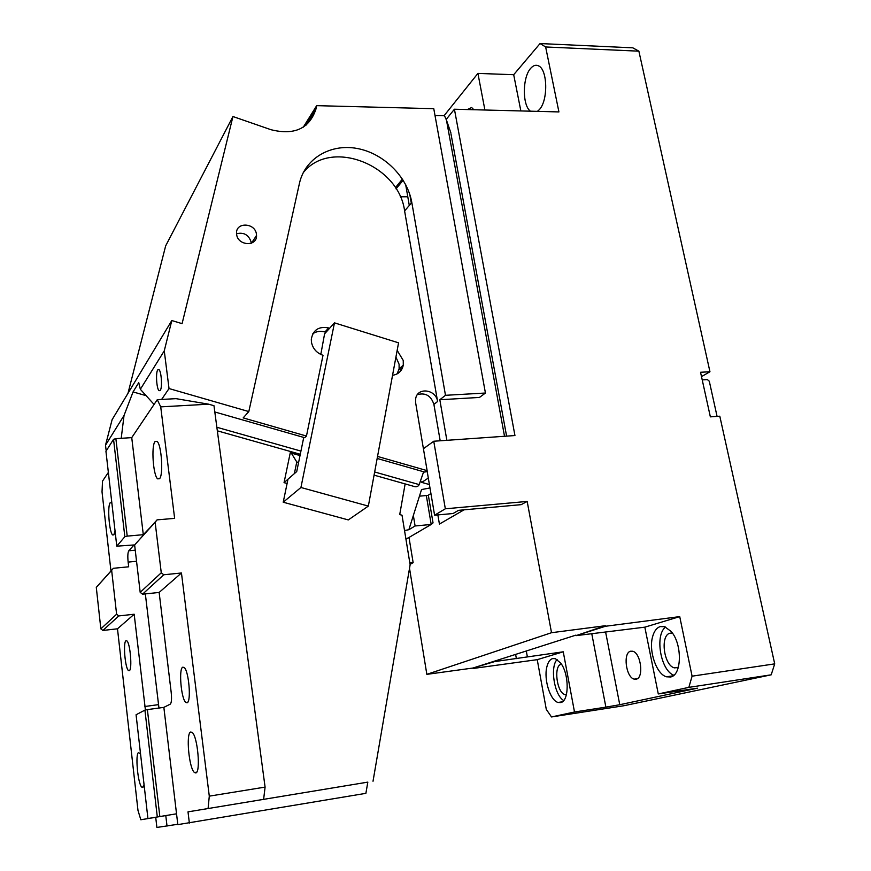 <?xml version="1.0" encoding="UTF-8"?>
<svg xmlns="http://www.w3.org/2000/svg" width="871" height="871" viewBox="0 0 871 871"><rect width="100%" height="100%" fill="white"/><g stroke="black" fill="none" stroke-linecap="round" stroke-linejoin="round"><path stroke-width="1.31" d="M692.086 676.179L774.711 663.865L771.194 674.818L688.852 687.361L692.086 676.179L679.728 616.614L605.421 626.271L576.047 635.645L605.323 625.726L551.517 632.705L527.173 501.435L521.163 504.657L458.516 510.341L453.051 513.52L434.596 515.207L445.331 508.795L433.758 441.238L423.415 448.717M433.758 441.238L514.946 435.544L454.422 109.223L446.17 119.469M437.863 514.913L439.42 524.07L464.036 509.84M410.067 564.343L413.148 562.688L409 537.461M409.522 568.338L426.844 674.35L551.517 632.705M575.938 635.122L472.997 668.024L494.674 661.59L563.254 651.802L537.233 659.663L473.073 668.471M426.844 674.35L472.997 668.024M591.747 633.576L605.889 707.143L574.501 711.999L551.506 716.953L546.291 709.386L537.233 659.663M574.501 711.999L563.254 651.802M552.486 658.596L555.35 658.65L560.761 663.158C569.394 674.241 569.253 701.547 560.619 702.57L558.071 702.462C550.309 700.643 543.689 679.63 546.792 667.175C547.903 662.374 549.797 659.51 552.486 658.596M771.194 674.818L623.756 705.76L551.506 716.953M407.78 196.77L400.257 196.759M413.148 562.688L409.849 563.025M527.173 501.435L445.331 508.795M454.422 109.223L558.921 111.924L545.638 46.969L540.053 43.55L513.694 74.71L520.858 110.944M427.062 470.688L434.596 515.207M513.694 74.71L477.918 73.404L484.907 110.007M530.428 111.183C522.197 105.424 522.36 77.181 530.733 68.286C533.15 65.543 535.632 64.683 538.18 65.717C547.739 68.765 548.371 100.971 539.095 109.866L537.407 111.368M444.047 115.756L477.918 73.404M467.346 109.55L471.657 107.525L473.835 109.724M701.503 376.599L709.952 371.754L638.879 51.171L545.638 46.969M638.879 51.171L632.814 47.829L540.053 43.55M576.047 635.645L644.834 627.164L658.28 693.947L697.464 688.177L619.76 704.715L605.628 632.117M709.952 371.754L700.545 372.265L710.355 416.861L719.805 416.207L774.711 663.865M630.604 651.214L632.694 651.247C640.958 652.88 644.094 678.084 636.146 679.195L634.197 679.13C625.944 677.442 622.776 652.64 630.604 651.214M561.468 664.214L561.153 664.29C553.357 665.716 556.776 692.837 564.985 694.579L566.39 694.72M672.368 633.075L670.049 633.184C659.978 635.155 663.691 665.346 674.339 667.861L678.28 667.578M557.113 659.499C549.797 666.925 554.315 695.352 563.711 700.502M665.618 627.055C654.567 634.926 660.566 670.605 673.838 675.243M702.222 379.876L707.383 379.582L709.299 381.226L717.073 416.392M652.586 636.766C648.492 650.92 656.44 674.219 666.478 676.8L670.485 676.996C681.971 675.493 682.461 643.832 671.116 631.442L664.715 626.706L660.207 626.597C656.647 627.784 654.11 631.181 652.586 636.766M644.834 627.164L679.728 616.614M688.852 687.361L658.28 693.947M605.889 707.143L619.76 704.715M605.323 625.726L605.421 626.271M526.302 650.985L527.336 656.69M125.936 640.784L126.883 640.882C130.225 643.092 132.414 669.451 129.344 670.681L128.451 670.539C125.119 668.231 122.942 642.395 125.936 640.784M149.572 818.261L176.53 813.808L157.303 816.965L144.924 710.115L136.072 714.764L147.928 818.533L149.572 818.261M157.303 816.965L147.928 818.533M155.713 817.303L140.83 819.763L155.713 817.27L156.889 827.45L177.782 824.271M167.025 826.089L165.784 815.583M159.829 816.541L147.384 709.615L163.857 707.372L177.826 824.63L365.885 793.339L367.823 782.125L188.005 811.859L367.823 782.125M189.366 823.073L188.005 811.859M208.093 808.495L209.29 796.148L265.089 787.101L263.63 799.306M265.089 787.101L213.972 405.712L208.659 404.188L160.721 406.866L174.636 518.365L157.074 519.867L155.136 522.241L161.266 572.78L163.759 574.773L181.451 572.987L209.29 796.148M157.074 519.867L134.624 544.941L155.136 522.241M161.266 572.78L140.187 592.345L134.624 544.941M163.759 574.773L142.517 594.196L140.187 592.345M181.451 572.987L159.143 592.443L142.517 594.196M405.135 483.917L399.724 514.576L402.021 515.218L410.132 564.767L373.017 781.254M290.533 451.516L284.044 482.643L287.103 483.492M284.044 482.643L294.365 473.617L296.771 461.968L291.295 453.094L291.35 451.744M298.59 462.479L296.771 461.968M300.016 455.555L291.295 453.094M300.212 454.586L291.6 452.147M140.83 819.763L137.988 810.444L117.487 628.797L102.887 630.452L118.761 615.939L134.178 614.229L145.413 710.007M208.659 404.188L176.051 398.657L157.281 399.669L160.721 406.866M147.384 709.615L144.924 710.115M182.747 667.186L184.162 667.469C188.833 670.714 191.446 701.732 187.134 702.777L185.806 702.44C181.157 699.065 178.544 668.754 182.747 667.186M143.301 534.685L127.21 536.122L115.876 438.646L131.739 437.634L143.301 534.685L149.736 528M124.836 536.732L116.79 546.171L105.946 451.309L113.546 439.311L124.836 536.732L127.21 536.122M113.546 439.311L115.876 438.646M135.245 550.2L128.766 550.81L134.047 544.952L116.79 546.171M108.363 472.409L102.517 481.108L102.027 491.886L110.955 570.962M131.739 437.634L157.281 399.669M117.487 628.797L134.178 614.229M102.887 630.452L100.851 628.851L116.605 614.229L111.651 570.374L113.361 568.295L128.679 566.803L128.135 562.1C127.569 556.297 127.787 552.541 128.766 550.81M118.761 615.939L116.605 614.229M100.851 628.851L96.289 587.381L111.651 570.374M96.289 587.381L113.361 568.295M145.337 593.902L158.958 708.047M163.857 707.372L170.281 704.138C171.533 702.821 171.837 698.89 171.184 692.325L159.143 592.443M115.037 530.831L113.851 534.848L112.642 534.946C109.234 532.595 107.209 505.92 110.192 502.73L111.858 503.035M155.005 441.597L157.02 441.325C161.494 444.417 163.574 474.913 159.567 478.702L157.64 478.854C153.198 475.653 151.097 445.941 155.005 441.597M190.727 731.999L192.164 732.413C197.641 736.213 200.907 772.719 195.757 772.947L194.44 772.49C188.974 768.494 185.73 732.925 190.727 731.999M144.053 784.564L142.67 787.471L141.853 787.199C137.825 784.368 134.972 753.099 138.685 752.544L140.59 754.319M404.536 530.526L408.858 529.71L421.531 489.567L429.98 487.945M419.452 496.154L427.933 495.425L430.927 493.519M423.633 471.766L420.464 480.944L421.782 482.403L429.403 484.559M420.464 480.944L419.212 484.614C418.069 486.671 416.218 487.237 413.671 486.334L374.073 475.141M127.983 393.311L165.664 245.872L232.949 116.529L182.083 323.642L171.805 320.539L112.098 419.702L105.522 445.19L106.186 450.938M421.782 482.403L428.303 478.048M409.762 194.309L411.297 203.106M395.358 187.755L402.424 179.056M400.453 371.242L399.931 368.117M409.294 205.447L405.668 184.587M121.221 438.298L124.03 415.467L133.056 391.928L138.75 382.609L140.34 389.283L164.26 350.861L171.805 320.539M146.132 395.663L133.056 391.928M124.03 415.467L105.522 445.19M232.949 116.529L271.001 129.714C294.3 135.495 309.259 128.701 315.868 109.321L316.685 105.652L303.304 127.155M417.427 394.617C425.527 392.451 431.025 395.717 433.9 404.394L440.182 440.78M427.269 471.94L425.832 471.527M164.26 350.861L169.028 388.553L248.812 411.569L243.183 417.895L306.461 436.044L304.676 437.699L214.81 411.972M303.195 172.741C330.501 137.988 398.787 164.717 404.601 210.924L437.59 401.498C436.055 389.272 417.307 386.844 415.663 398.755L415.641 402.794L427.128 470.645L424.939 472.136L377.165 458.462M504.516 436.273L446.453 120.089L450.851 132.795M446.453 120.089L444.504 115.767L435.01 115.538M401.76 369.413L401.335 366.865M396.065 188.865L403.142 180.188M154.069 404.427L140.34 389.283M248.812 411.569L299.439 183.378C304.915 158.468 330.436 143.497 357.034 148.451C383.654 153.231 407.356 176.682 411.809 202.497L445.484 395.303L485.43 393.028L433.769 108.69L316.685 105.652M485.43 393.028L479.475 397.437L439.822 399.745L446.867 440.312M256.433 234.223C255.279 222.66 235.693 221.789 236.542 233.417L236.64 234.419C237.783 245.949 257.217 246.874 256.531 235.431L256.433 234.223M169.028 388.553L161.625 399.43M160.275 390.393C162.463 387.726 161.418 371.286 158.958 369.62L157.716 369.925C155.561 372.766 156.606 388.967 159.055 390.665L160.275 390.393M445.484 395.303L439.822 399.745M329.608 328.258L328.617 327.942C318.84 326.102 313.07 329.859 311.306 339.2L311.448 342.151C312.787 348.629 316.641 353.016 323.01 355.303L306.461 436.044M392.549 375.292C398.45 374.345 402.032 370.948 403.284 365.112L403.251 360.474L397.165 350.349M427.128 470.645L377.535 456.426M320.811 354.453L324.589 333.822L334.475 322.858L300.93 487.488L283.217 502.219L287.996 479.181L296.728 471.559L303.739 437.438M334.475 322.858L398.559 342.826L368.346 506.095L348.302 519.922L283.217 502.219M251.273 243.227L251.186 242.258C248.834 234.909 243.956 232.045 236.564 233.678M325.939 332.319L324.959 332.014C320.452 330.73 316.402 331.307 312.831 333.735M397.1 373.909L399.114 368.858L399.092 364.241L395.924 357.099M300.93 487.488L368.346 506.095M320.484 353.724L320.844 354.29M428.325 495.174L433.039 522.872L431.199 524.462L426.333 495.566M413.355 515.469L415.097 525.975L408.858 529.71M405.919 539.007L408.837 537.559M415.097 525.975L431.199 524.462L406.43 538.964M515.621 654.393L516.372 658.628M158.424 704.65L144.869 706.49M136.54 561.283L128.135 562.1M216.857 427.269L300.93 451.091M374.661 471.984L419.212 484.614M315.868 109.321L305.873 125.337M433.9 404.394L437.59 401.498M404.601 210.924L411.809 202.497M324.959 332.014L328.617 327.942M637.343 678.661L634.197 679.13M566.477 694.361L564.985 694.579M678.367 667.273L674.339 667.861M673.087 675.82L666.478 676.8M562.296 701.819L558.071 702.462M185.806 702.44L187.766 702.178M128.451 670.539L129.627 670.398M159.556 478.712L157.64 478.854M143.247 786.981L141.853 787.199M113.861 534.838L112.642 534.946M196.704 772.142L194.44 772.49M217.336 430.818L300.277 454.27M251.49 243.14L256.531 235.431M160.112 390.611L159.055 390.665M399.114 368.858L403.284 365.112M506.595 436.131L450.96 133.796"/></g></svg>
